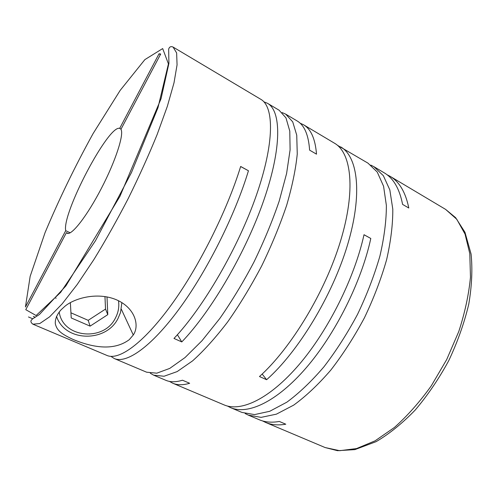 <?xml version="1.0" encoding="UTF-8"?>
<svg xmlns="http://www.w3.org/2000/svg" width="497" height="497" viewBox="0 0 497 497"><rect width="100%" height="100%" fill="white"/><g stroke="black" fill="none" stroke-linecap="round" stroke-linejoin="round"><path stroke-width="0.75" d="M33.336 316.446L35.231 317.254M32.734 318.77L28.478 316.962M114.304 358.554C126.486 363.91 150.951 347.204 178.963 309.221C206.92 271.325 235.062 215.207 248.444 170.763L240.66 166.458C227.005 210.964 198.732 267.33 170.881 305.487C142.968 343.731 118.814 360.673 106.973 355.454L32.895 324.187L39.748 323.559L49.594 316.844L62.243 303.76L77.234 284.452L93.877 259.583C105.519 240.598 116.988 220.208 128.282 198.421C139.141 176.41 148.771 155.095 157.17 134.463L167.34 106.321L174.012 82.806L177.062 64.871L176.634 52.955L173.08 47.066L260.826 99.325C274.257 106.849 274.53 143.13 256.334 195.402C238.231 247.568 203.416 307.444 173.981 338.445L181.79 341.924C211.424 311.19 246.189 251.625 264.037 199.577C281.967 147.423 281.296 111.042 267.529 103.32L279.121 110.228L285.961 117.857L289.782 131.109L290.099 149.845L286.595 173.509L279.196 201.099C272.406 221.016 264 241.318 253.979 262.006C243.25 282.333 231.882 301.132 219.86 318.409L202.012 340.712L185.027 357.56L169.75 368.401L156.81 373.179L146.609 372.191L114.304 358.554L110.887 356.368M263.876 101.798L267.529 103.32M60.914 309.948C56.832 314.7 54.968 319.322 55.329 323.802C56.82 329.977 60.404 333.586 73.183 339.501C97.282 349.441 115.975 349.497 129.27 339.675L133.277 334.99C139.794 325.752 135.277 307.873 116.267 299.71C97.195 291.702 74.171 298.287 64.747 306.425L60.914 309.948M282.153 112.577L285.694 114.142L292.727 121.871L296.74 135.196L297.256 153.971C295.771 169.023 292.248 186.102 286.694 205.193C279.997 225.066 271.666 245.301 261.689 265.907C251.004 286.148 239.641 304.854 227.601 322.019C215.505 337.811 203.838 350.764 192.594 360.872L177.162 371.588L164.053 376.248L153.654 375.167L150.299 373.235M169.44 381.398L172.757 383.224C177.41 385.218 183.045 385.237 189.655 383.274L182.48 380.217C175.95 382.23 170.403 382.268 165.843 380.311L153.654 375.167M227.452 406.043L230.62 407.658C247.798 415.088 276.73 401.924 306.09 367.929C335.388 333.996 361.481 281.749 370.799 238.467L364.009 234.708C354.479 278.065 328.268 330.524 299.032 364.668C269.741 398.88 241.033 412.237 224.116 404.912L172.757 383.224M337.463 145.31L367.966 163.14L377.235 172.043L383.572 186.22L386.374 205.441C386.386 220.562 384.231 237.448 379.907 256.092C374.334 275.363 366.873 294.796 357.523 314.384C347.285 333.518 336.053 351.044 323.827 366.954C311.37 381.479 299.045 393.22 286.856 402.179L269.709 411.299L254.539 414.597L241.871 412.404L230.62 407.658M340.712 146.907C357.927 156.729 362.773 194.072 347.546 244.872C332.4 295.578 298.25 351.789 266.616 379.714L259.477 376.533C290.962 348.378 325.162 291.888 340.526 241.064C355.976 190.146 351.466 152.877 334.531 143.229L303.505 124.747C310.948 129.071 315.284 138.874 316.508 154.163L309.606 150.137C308.544 134.886 304.357 125.145 297.063 120.908L285.694 114.142M300.064 123.163L303.505 124.747M370.812 165.097L373.918 166.688L383.342 175.671L389.834 189.904L392.792 209.144C392.903 224.271 390.841 241.138 386.604 259.751C381.106 278.979 373.707 298.349 364.4 317.863C354.193 336.923 342.973 354.361 330.741 370.178C318.26 384.622 305.897 396.277 293.646 405.148L276.388 414.163L261.074 417.368L248.258 415.101L245.139 413.541M262.497 420.897L265.56 422.407C271.393 424.892 278.14 425.494 285.794 424.208L279.32 421.456C271.729 422.779 265.056 422.22 259.297 419.76L248.258 415.101M387.02 174.72L390.058 176.298C399.358 181.747 405.602 192.314 408.795 208.013L402.589 204.391C399.52 188.717 393.4 178.193 384.212 172.819L373.918 166.688M56.006 297.964L55.863 298.48M56.546 316.353C64.697 342.11 106.37 342.775 118.1 318.279L120.516 312.526L121.871 302.592M59.205 311.954C62.647 338.14 104.072 341.961 115.422 318.018C118.354 312.489 119.373 306.724 118.485 300.722M248.444 170.763L240.641 166.532M177.398 334.717L181.79 341.924M68.164 233.447L66.43 232.627L67.182 233.261C71.568 235.833 87.105 215.99 101.369 188.4C115.677 160.854 124.281 134.022 120.939 129.338L160.699 54.005L159.034 53.788L160.394 54.583M121.057 129.121L119.684 128.381C108.514 124.498 61.771 213.486 65.716 230.676L70.183 232.795M119.684 128.381L159.034 53.788M56.975 317.471L56.397 316.688M70.934 312.812L88.193 320.329L105.526 309.072L104.96 296.541M105.526 309.072L107.787 314.638L107.004 296.902M88.193 320.329L90.112 326.138L107.787 314.638M90.112 326.138L71.226 317.956L70.363 302.685M66.43 232.627L25.763 309.674L36.119 315.52L60.628 292.398L95.436 240.797L131.463 172.546L157.99 107.675L168.427 63.877L162.674 48.576L144.869 59.615L120.181 90.367L93.069 133.625C74.954 166.47 58.957 199.465 45.078 232.59L30.155 276.344L25.446 307.003L65.716 230.676M262.161 374.055L266.616 379.714M370.799 238.467L364.003 234.752M265.56 422.407L325.125 447.548L339.693 450.692L356.554 448.567L375.08 440.833L394.413 427.463C407.403 415.877 419.71 401.98 431.328 385.778L446.722 359.505L458.768 331.542C464.937 312.582 468.839 294.435 470.473 277.102L469.789 253.607L465.043 234.099L456.762 219.258L445.604 209.386L390.058 176.298M121.343 309.227L133.277 334.99M325.125 447.548L337.544 450.698L354.895 449.611L376.111 441.659C389.313 433.887 402.359 423.338 415.243 410.006C427.724 395.258 438.907 378.782 448.785 360.58C457.6 341.837 464.254 323.069 468.746 304.276C471.852 285.992 472.628 269.231 471.069 253.986L464.975 232.304L455.612 217.655L445.604 209.386M32.895 324.187C31.081 322.814 30.516 321.528 31.193 320.329L32.516 318.925L39.487 314.452L65.871 285.924L119.994 196.228L161.059 98.686L168.918 63.355L168.657 49.122C169.427 46.805 170.9 46.115 173.08 47.066"/></g></svg>
